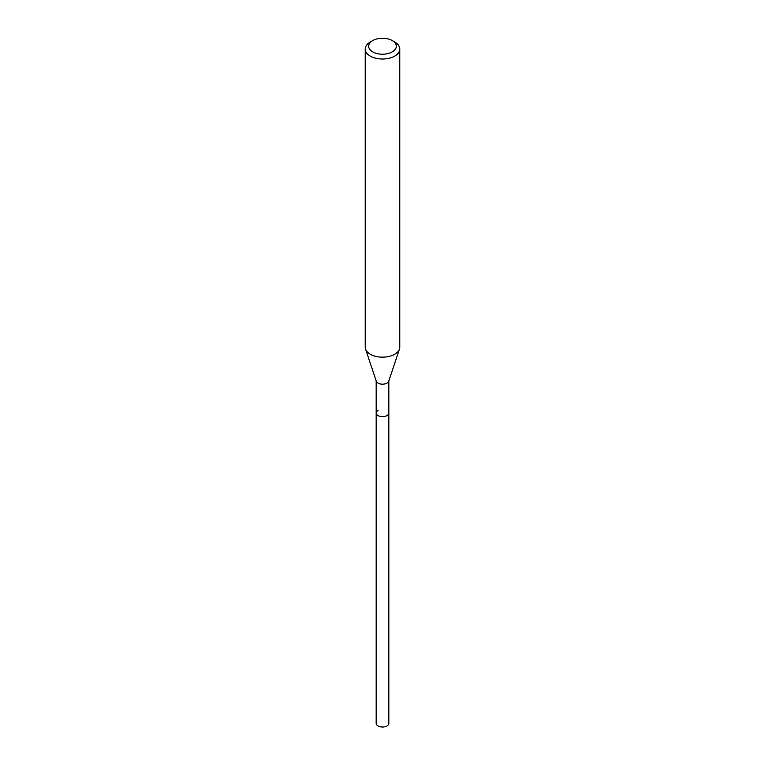 <?xml version="1.0" encoding="UTF-8"?>
<svg xmlns="http://www.w3.org/2000/svg" width="765" height="765" viewBox="0 0 765 765"><rect width="100%" height="100%" fill="white"/><g stroke="black" fill="none" stroke-linecap="round" stroke-linejoin="round"><path stroke-width="1.15" d="M376.17 380.874L376.17 723.374A6.33 3.653 0 0 0 380.071 726.75A6.33 3.653 0 0 0 386.975 725.956A6.33 3.653 0 0 0 388.83 723.374L388.83 413.014A6.33 3.653 180 0 1 386.975 415.605A6.33 3.653 180 0 1 380.071 416.389A6.33 3.653 180 0 1 376.17 413.014A6.33 3.653 180 0 1 378.025 410.432M399.464 349.07L388.716 381.219A6.33 3.653 180 0 1 386.975 383.112A6.33 3.653 180 0 1 380.645 384.02A6.33 3.653 180 0 1 376.284 381.219L365.536 349.07A17.279 9.974 0 0 0 377.441 356.72A17.279 9.974 0 0 0 394.721 354.233A17.279 9.974 0 0 0 399.464 349.07A17.279 9.974 0 0 0 399.779 347.186L399.779 49.056A17.279 9.974 180 0 1 394.721 56.103A17.279 9.974 180 0 1 375.892 58.264A17.279 9.974 180 0 1 365.221 49.056A17.279 9.974 180 0 1 370.279 41.999L372.727 40.583A13.818 7.985 180 0 1 392.273 40.583A13.818 7.985 180 0 1 392.273 51.877A13.818 7.985 180 0 1 372.727 51.877A13.818 7.985 180 0 1 372.727 40.583L370.279 41.999M376.17 413.014A6.33 3.653 0 0 0 380.071 416.389A6.33 3.653 0 0 0 386.975 415.605A6.33 3.653 0 0 0 388.83 413.014L388.83 380.874M365.221 49.056L365.221 347.186A17.279 9.974 0 0 0 365.536 349.07M392.273 40.583L394.721 41.999A17.279 9.974 180 0 1 399.779 49.056"/></g></svg>
